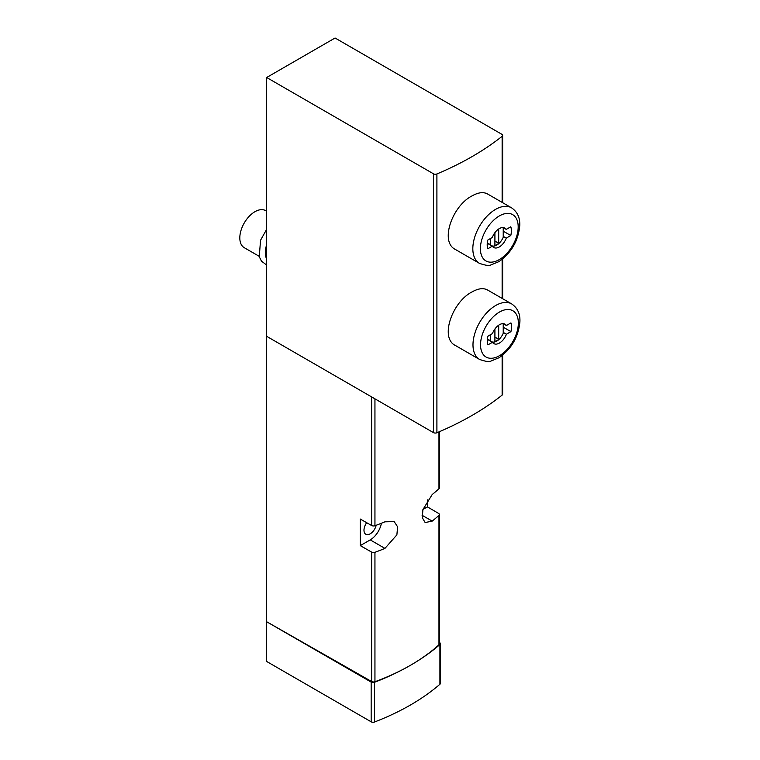 <?xml version="1.0" encoding="UTF-8"?>
<svg xmlns="http://www.w3.org/2000/svg" width="760" height="760" viewBox="0 0 760 760"><rect width="100%" height="100%" fill="white"/><g stroke="black" fill="none" stroke-linecap="round" stroke-linejoin="round"><path stroke-width="1.14" d="M266.655 77.501L433.447 173.793A2.669 1.539 0 0 0 436.905 173.954A295.602 170.658 0 0 0 502.132 136.296A2.669 1.539 0 0 0 502.645 135.394A2.669 1.539 0 0 0 501.856 134.302L335.065 38L266.655 77.501L266.655 621.746L371.63 681.53A2.669 1.539 0 0 0 374.946 681.73A208.468 120.355 0 0 0 410.466 665.285A208.468 120.355 0 0 0 438.966 644.774A2.669 1.539 0 0 0 439.375 643.948L439.375 514.52A2.669 1.539 180 0 1 438.966 515.346A208.468 120.355 180 0 1 432.193 521.113L425.144 522.547L422.294 517.721L422.911 509.618L432.193 494.532A208.468 120.355 0 0 0 438.966 488.765A2.669 1.539 0 0 0 439.375 487.939L439.375 431.718M266.655 336.309L433.447 432.611A2.669 1.539 0 0 0 436.905 432.763A295.602 170.658 0 0 0 502.132 395.115A2.669 1.539 0 0 0 502.645 394.202L502.645 355.195M479.626 359.48L455.43 345.505C439.479 337.924 452.333 301.805 472.083 291.906C478.249 288.42 483.398 287.774 487.502 289.959L511.698 303.933A32.072 18.515 120 0 0 495.662 305.52A32.072 18.515 120 0 0 474.715 333.783A32.072 18.515 120 0 0 479.626 359.48C485.934 361.599 489.697 362.121 490.931 361.057L498.959 357.789C511.442 349.03 518.424 337.041 519.897 321.812C520.315 313.947 517.579 307.981 511.698 303.933M479.474 263.378L455.43 249.489C439.479 241.908 452.333 205.789 472.083 195.88C478.249 192.403 483.398 191.757 487.502 193.942L511.546 207.822A32.072 18.515 120 0 0 495.51 209.409A32.072 18.515 120 0 0 474.563 237.671A32.072 18.515 120 0 0 479.474 263.378C485.783 265.487 489.544 266.019 490.779 264.955L498.807 261.687C511.3 252.928 518.272 240.929 519.745 225.701C520.163 217.835 517.427 211.879 511.546 207.822M422.959 509.438L427.405 506.872L427.405 499.881M427.405 506.872L438.605 513.437A2.669 1.539 180 0 1 439.375 514.52M360.278 545.633L360.278 519.052L371.63 525.521A2.669 1.539 0 0 0 374.946 525.721A208.468 120.355 0 0 0 384.94 521.816L394.174 521.635L397.613 526.813L396.881 534.85L384.94 548.397A208.468 120.355 180 0 1 374.946 552.302A2.669 1.539 180 0 1 371.63 552.102L360.278 545.633L370.215 539.894A16.273 9.396 120 0 0 381.406 523.25M440.363 643.682A2.669 1.539 0 0 1 439.916 644.537A235.191 135.793 0 0 1 410.466 665.285A235.191 135.793 0 0 1 374.537 682.281A2.669 1.539 0 0 1 371.165 682.091L266.655 621.746L266.655 661.466L371.165 721.81A2.669 1.539 0 0 0 374.537 722A235.191 135.793 0 0 0 439.916 684.256A2.669 1.539 0 0 0 440.363 683.401L440.363 643.682A2.669 1.539 0 0 0 439.584 642.589L439.375 642.475M366.69 522.7A8.816 5.092 120 0 0 365.807 534.242A8.816 5.092 120 0 0 370.215 533.805A8.816 5.092 120 0 0 376.181 525.264M266.655 211.242L265.63 210.643A21.384 12.341 120 0 0 254.933 211.707A21.384 12.341 120 0 0 240.968 230.546A21.384 12.341 120 0 0 244.245 247.684L259.151 256.281M266.655 244.72A21.384 12.341 120 0 0 266.655 258.998M492.47 333.555A11.229 6.479 -60 0 1 505.058 324.168A11.229 6.479 -60 0 1 506.426 325.498L510.939 322.886A17.11 9.88 120 0 1 510.939 331.616L506.426 334.219A11.229 6.479 120 0 1 493.829 343.606A11.229 6.479 120 0 1 492.47 342.285L487.958 344.888A17.11 9.88 120 0 1 487.958 336.158L492.47 333.555M492.318 237.443A11.229 6.479 -60 0 1 504.906 228.057A11.229 6.479 -60 0 1 506.274 229.387L510.786 226.784A17.11 9.88 -60 0 1 510.786 235.514L506.274 238.118A11.229 6.479 -60 0 1 493.686 247.503A11.229 6.479 -60 0 1 492.318 246.173L487.806 248.776A17.11 9.88 -60 0 1 487.806 240.055L492.318 237.443M503.225 327.17L510.939 331.616M503.225 332.376L506.426 334.219M503.225 323.646L506.426 325.498M487.417 339.368L492.47 342.285M503.225 231.154L510.786 235.514M503.225 236.36L506.274 238.118M503.072 227.544L506.274 229.387M487.264 243.257L492.318 246.173M487.454 338.979L490.371 340.67A10.688 6.175 120 0 0 491.454 341.62A10.688 6.175 120 0 0 503.225 333.25L503.225 324.055A10.688 6.175 120 0 0 502.863 323.646M490.371 334.761L490.371 340.67M494.912 328.985L494.912 341.449A10.155 5.861 120 0 0 498.693 339.273L498.693 325.204M487.303 242.877L490.371 244.653A10.688 6.175 120 0 0 491.454 245.603A10.688 6.175 120 0 0 503.225 237.234L503.225 228.038A10.688 6.175 120 0 0 502.769 227.534M490.371 238.564L490.371 244.653M494.912 232.674L494.912 245.433A10.155 5.861 120 0 0 498.693 243.248L498.693 228.988M494.912 337.088L498.693 339.273M494.912 241.072L498.693 243.248M436.905 432.763L436.905 173.954M502.132 395.115L502.132 355.594M502.132 298.404L502.132 259.369M502.132 202.388L502.132 136.296M371.63 552.102L371.63 681.53M371.63 396.919L371.63 525.521M374.946 398.838L374.946 525.721M374.946 552.302L374.946 681.73M438.966 515.346L438.966 644.774M438.966 431.898L438.966 488.765M370.215 539.894L384.94 548.397M422.085 515.28L432.193 521.113M439.916 644.537L439.916 684.256M371.165 682.091L371.165 721.81M374.537 682.281L374.537 722M433.447 432.611L433.447 173.793M499.443 312.065A26.723 15.428 120 0 0 483.075 354.245A26.723 15.428 120 0 0 515.812 335.35A26.723 15.428 120 0 0 499.443 312.065M499.292 215.964A26.723 15.428 120 0 0 482.933 258.144A26.723 15.428 120 0 0 515.66 239.248A26.723 15.428 120 0 0 499.292 215.964M502.645 298.699L502.645 258.97M502.645 202.682L502.645 135.394M266.655 265.059L261.43 261.117L259.264 256.699L260.547 240.245L266.655 229.339M487.426 339.292L491.454 341.62M487.274 243.19L491.454 245.603"/></g></svg>
